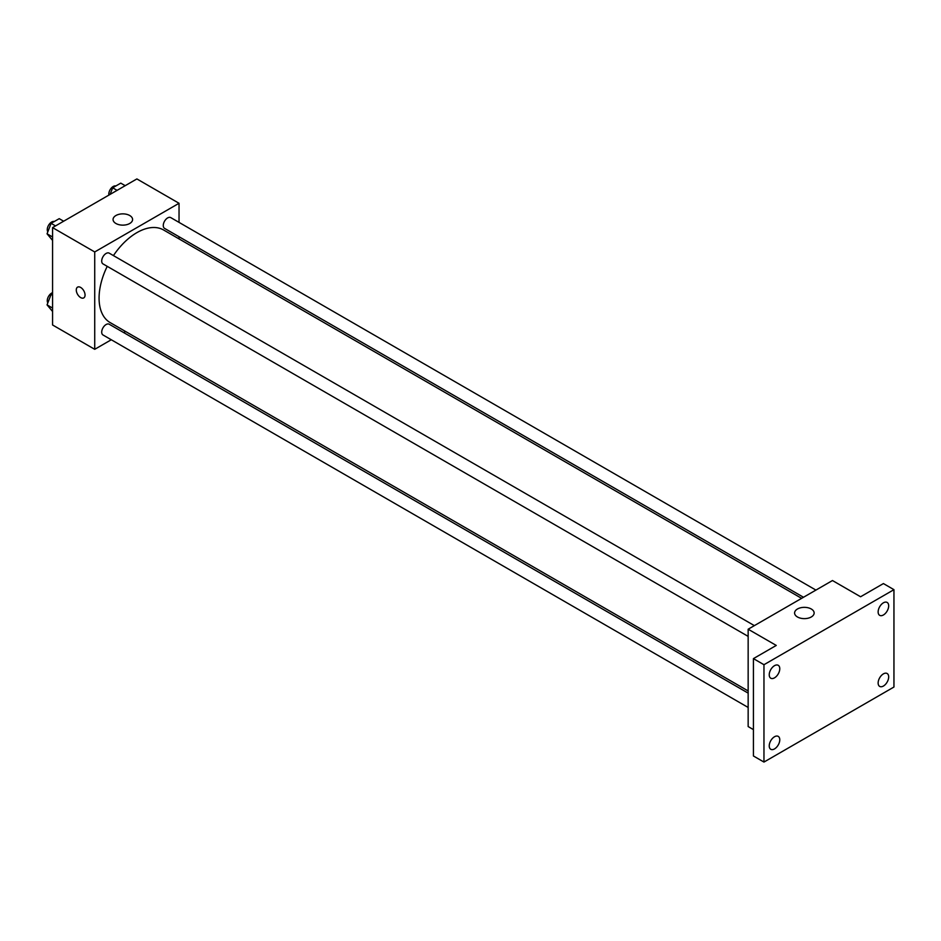 <?xml version="1.0" encoding="UTF-8"?>
<svg xmlns="http://www.w3.org/2000/svg" width="941" height="941" viewBox="0 0 941 941"><rect width="100%" height="100%" fill="white"/><g stroke="black" fill="none" stroke-linecap="round" stroke-linejoin="round"><path stroke-width="1.41" d="M111.273 339.76L94.723 349.311L52.567 324.974L52.567 227.616L136.88 178.931L179.037 203.28L179.037 222.394M125.576 331.503L123.694 332.585M107.227 266.338A53.461 30.865 120 0 0 99.076 298.121A53.461 30.865 120 0 0 110.144 322.587L748.154 690.941M801.614 598.347L163.605 229.992A53.461 30.865 120 0 0 113.438 255.587M179.037 236.732L179.037 238.908M94.723 349.311L94.723 251.953L179.037 203.28M815.918 590.089L170.756 217.606A6.211 3.588 120 0 0 165.969 219.277A6.211 3.588 120 0 0 163.264 225.522A6.211 3.588 120 0 0 164.546 228.369L803.496 597.264M748.154 693.117L109.203 324.222A6.211 3.588 120 0 0 104.427 325.88A6.211 3.588 120 0 0 101.71 332.138A6.211 3.588 120 0 0 102.992 334.972L748.154 707.456M748.154 636.387L102.992 263.903A6.211 3.588 -60 0 1 102.992 256.728A6.211 3.588 -60 0 1 109.203 253.153L754.364 625.624M94.723 251.953L52.567 227.616M115.919 223.488A9.775 5.646 180 0 1 113.061 219.5A9.775 5.646 180 0 1 122.824 213.866A9.775 5.646 180 0 1 132.599 219.5A9.775 5.646 180 0 1 126.564 224.711A9.775 5.646 180 0 1 115.919 223.488M85.055 295.051A6.211 3.588 60 0 1 83.773 297.897A6.211 3.588 60 0 1 77.562 294.31A6.211 3.588 60 0 1 77.562 287.146A6.211 3.588 60 0 1 82.349 288.805A6.211 3.588 60 0 1 85.055 295.051M83.773 297.897A6.211 3.588 60 0 1 77.562 294.31A6.211 3.588 60 0 1 77.562 287.134M753.423 729.616L748.154 726.57L748.154 629.211L832.467 580.538L860.58 596.759L883.411 583.573L893.95 589.666L893.95 687.024L763.963 762.069L753.423 755.976L753.423 658.618L776.266 645.432L748.154 629.211M763.963 762.069L763.963 664.711L753.423 658.618M763.963 664.711L893.95 589.666M797.462 616.978A9.775 5.646 180 0 1 794.592 612.991A9.775 5.646 180 0 1 804.367 607.345A9.775 5.646 180 0 1 814.141 612.991A9.775 5.646 180 0 1 808.107 618.202A9.775 5.646 180 0 1 797.462 616.978M883.411 614.979A7.457 4.305 -60 0 1 879.682 615.343A7.457 4.305 -60 0 1 878.541 609.368A7.457 4.305 -60 0 1 883.411 602.805A7.457 4.305 -60 0 1 887.14 602.44A7.457 4.305 -60 0 1 888.28 608.404A7.457 4.305 -60 0 1 883.411 614.979M774.502 677.849A7.457 4.305 -60 0 1 770.773 678.214A7.457 4.305 -60 0 1 769.632 672.25A7.457 4.305 -60 0 1 774.502 665.675A7.457 4.305 -60 0 1 778.231 665.311A7.457 4.305 -60 0 1 779.371 671.286A7.457 4.305 -60 0 1 774.502 677.849M774.502 748.918A7.457 4.305 -60 0 1 770.773 749.295A7.457 4.305 -60 0 1 769.632 743.319A7.457 4.305 -60 0 1 774.502 736.756A7.457 4.305 -60 0 1 778.231 736.38A7.457 4.305 -60 0 1 779.371 742.355A7.457 4.305 -60 0 1 774.502 748.918M883.411 686.048A7.457 4.305 -60 0 1 879.682 686.412A7.457 4.305 -60 0 1 878.541 680.437A7.457 4.305 -60 0 1 883.411 673.874A7.457 4.305 -60 0 1 887.14 673.509A7.457 4.305 -60 0 1 888.28 679.473A7.457 4.305 -60 0 1 883.411 686.048M52.567 240.414L47.05 233.803L51.108 223.346L59.224 218.665L63.647 221.217M52.567 236.979L47.05 233.803M55.531 225.899L51.108 223.346M54.284 221.511A6.211 3.588 120 0 0 49.685 223.687A6.211 3.588 120 0 0 47.262 229.628A6.211 3.588 120 0 0 47.826 231.792M110.097 194.399L112.661 187.812L120.766 183.13L125.2 185.683M117.084 190.364L112.661 187.812M115.837 185.977A6.211 3.588 120 0 0 111.238 188.153A6.211 3.588 120 0 0 108.803 194.093A6.211 3.588 120 0 0 108.909 195.081M52.567 311.483L47.05 304.872L51.108 294.415L52.567 293.58M52.567 308.06L47.05 304.872M52.567 295.262L51.108 294.415M52.567 292.675A6.211 3.588 120 0 0 47.262 300.697A6.211 3.588 120 0 0 47.826 302.861"/></g></svg>
